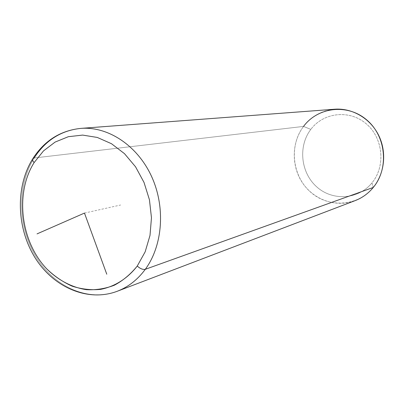 <?xml version="1.0" encoding="UTF-8"?>
<svg xmlns="http://www.w3.org/2000/svg" width="404" height="404" viewBox="0 0 404 404"><rect width="100%" height="100%" fill="white"/><g stroke="black" fill="none" stroke-linecap="round" stroke-linejoin="round"><path stroke-width="0.3" stroke-dasharray="2.02 1.52" d="M373.286 187.446L371.988 182.855C358.343 199.793 332.421 201.182 316.66 186.794C300.697 172.644 297.955 146.182 310.822 129.406L303.545 126.412C288.966 145.556 292.107 175.629 310.227 191.779C328.114 208.201 357.651 206.762 373.286 187.446L371.988 182.855C385.886 166.14 383.174 137.961 366.186 123.77C349.399 109.327 323.442 112.433 310.822 129.406C323.442 112.433 349.399 109.327 366.186 123.77C383.174 137.961 385.886 166.14 371.988 182.855C358.343 199.793 332.421 201.182 316.66 186.794C300.697 172.644 297.955 146.182 310.822 129.406L303.545 126.412L34.138 157.989C16.791 185.704 17.791 226.947 36.027 256.878C54.176 286.84 88.224 302.243 117.251 291.264C88.224 302.243 54.176 286.84 36.027 256.878C17.791 226.947 16.791 185.704 34.138 157.989L303.545 126.412C311.494 116.206 321.872 110.474 334.684 109.221M355.096 200.642C336.355 207.782 314.221 200.091 302.737 183.214C291.183 166.377 291.446 142.435 303.545 126.412M32.477 159.211L32.982 158.408L34.138 157.989C45.546 140.304 61.125 130.436 80.881 128.381M84.471 213.08L120.65 205.005"/><path stroke-width="0.61" d="M80.881 128.381C61.125 130.436 45.546 140.304 34.138 157.989L32.982 158.408C32.012 159.328 32.396 160.716 34.138 162.575C14.696 193.309 20.629 241.673 46.844 268.968C54.52 276.321 62.943 282.048 72.104 286.148C81.517 289.188 91.006 290.269 100.571 289.38C114.716 286.613 127.538 278.558 137.254 266.044C140.213 268.716 142.9 269.801 145.314 269.301C142.9 269.801 140.213 268.716 137.254 266.044L145.157 251.833L150 235.451L151.465 217.771L149.44 199.768L144.031 182.457L135.547 166.802L124.483 153.656L111.479 143.713L97.278 137.441L82.648 135.093L68.357 136.698L55.111 142.077L43.531 150.869L34.138 162.575L43.531 150.869L55.111 142.077L68.357 136.698L82.648 135.093L97.278 137.441L111.479 143.713L124.483 153.656L135.547 166.802L144.031 182.457L149.44 199.768L151.465 217.771L150 235.451L145.157 251.833L137.254 266.044C130.633 274.23 122.988 280.629 114.312 285.244C105.257 288.724 95.905 290.193 86.264 289.653C71.862 287.441 58.196 280.204 46.844 268.968C20.629 241.673 14.696 193.309 34.138 162.575C32.396 160.716 32.012 159.328 32.982 158.408C44.642 140.506 60.605 130.497 80.881 128.381C107.898 126.235 137.107 145.268 151.369 176.008C165.665 206.712 162.918 245.273 145.314 269.301C162.918 245.273 165.665 206.712 151.369 176.008C137.107 145.268 107.898 126.235 80.881 128.381L334.684 109.221C352.162 107.868 370.19 118.301 378.588 135.173C386.997 152.03 384.739 173.452 373.286 187.446L145.314 269.301C137.628 279.699 128.27 287.017 117.251 291.264C128.27 287.017 137.628 279.699 145.314 269.301L373.286 187.446C389.198 168.377 386.103 136.067 366.65 119.862C347.425 103.368 317.842 107.045 303.545 126.412M373.286 187.446C368.276 193.501 362.216 197.899 355.096 200.642L117.251 291.264C87.754 302.419 53.333 287.264 35.022 257.671C16.614 228.103 15.286 187.229 32.477 159.211M37.037 233.886L84.471 213.08L106.777 274.22"/></g></svg>
